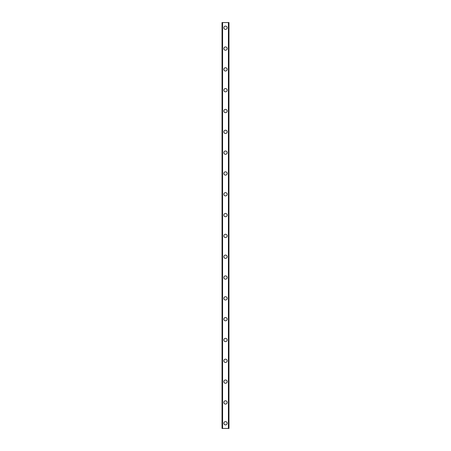 <?xml version="1.0" encoding="UTF-8"?>
<svg xmlns="http://www.w3.org/2000/svg" width="451" height="451" viewBox="0 0 451 451"><rect width="100%" height="100%" fill="white"/><g stroke="black" fill="none" stroke-linecap="round" stroke-linejoin="round"><path stroke-width="0.68" d="M223.854 423.247A1.646 1.646 0 0 1 225.5 421.6A1.646 1.646 0 0 1 227.146 423.247A1.646 1.646 0 0 1 225.5 424.893A1.646 1.646 0 0 1 223.854 423.247M223.854 402.433A1.646 1.646 0 0 1 225.5 400.781A1.646 1.646 0 0 1 227.146 402.433A1.646 1.646 0 0 1 225.5 404.079A1.646 1.646 0 0 1 223.854 402.433M223.854 381.614A1.646 1.646 0 0 1 225.5 379.967A1.646 1.646 0 0 1 227.146 381.614A1.646 1.646 0 0 1 225.5 383.265A1.646 1.646 0 0 1 223.854 381.614M223.854 360.8A1.646 1.646 0 0 1 225.5 359.154A1.646 1.646 0 0 1 227.146 360.8A1.646 1.646 0 0 1 225.5 362.446A1.646 1.646 0 0 1 223.854 360.8M223.854 339.986A1.646 1.646 0 0 1 225.5 338.335A1.646 1.646 0 0 1 227.146 339.986A1.646 1.646 0 0 1 225.5 341.632A1.646 1.646 0 0 1 223.854 339.986M223.854 319.167A1.646 1.646 0 0 1 225.5 317.521A1.646 1.646 0 0 1 227.146 319.167A1.646 1.646 0 0 1 225.5 320.819A1.646 1.646 0 0 1 223.854 319.167M223.854 298.353A1.646 1.646 0 0 1 225.5 296.707A1.646 1.646 0 0 1 227.146 298.353A1.646 1.646 0 0 1 225.5 300A1.646 1.646 0 0 1 223.854 298.353M223.854 277.54A1.646 1.646 0 0 1 225.5 275.888A1.646 1.646 0 0 1 227.146 277.54A1.646 1.646 0 0 1 225.5 279.186A1.646 1.646 0 0 1 223.854 277.54M223.854 256.72A1.646 1.646 0 0 1 225.5 255.074A1.646 1.646 0 0 1 227.146 256.72A1.646 1.646 0 0 1 225.5 258.372A1.646 1.646 0 0 1 223.854 256.72M223.854 235.907A1.646 1.646 0 0 1 225.5 234.261A1.646 1.646 0 0 1 227.146 235.907A1.646 1.646 0 0 1 225.5 237.553A1.646 1.646 0 0 1 223.854 235.907M223.854 215.093A1.646 1.646 0 0 1 225.5 213.447A1.646 1.646 0 0 1 227.146 215.093A1.646 1.646 0 0 1 225.5 216.739A1.646 1.646 0 0 1 223.854 215.093M223.854 194.28A1.646 1.646 0 0 1 225.5 192.628A1.646 1.646 0 0 1 227.146 194.28A1.646 1.646 0 0 1 225.5 195.926A1.646 1.646 0 0 1 223.854 194.28M223.854 173.46A1.646 1.646 0 0 1 225.5 171.814A1.646 1.646 0 0 1 227.146 173.46A1.646 1.646 0 0 1 225.5 175.112A1.646 1.646 0 0 1 223.854 173.46M223.854 152.647A1.646 1.646 0 0 1 225.5 151A1.646 1.646 0 0 1 227.146 152.647A1.646 1.646 0 0 1 225.5 154.293A1.646 1.646 0 0 1 223.854 152.647M223.854 131.833A1.646 1.646 0 0 1 225.5 130.181A1.646 1.646 0 0 1 227.146 131.833A1.646 1.646 0 0 1 225.5 133.479A1.646 1.646 0 0 1 223.854 131.833M223.854 111.014A1.646 1.646 0 0 1 225.5 109.367A1.646 1.646 0 0 1 227.146 111.014A1.646 1.646 0 0 1 225.5 112.665A1.646 1.646 0 0 1 223.854 111.014M223.854 90.2A1.646 1.646 0 0 1 225.5 88.554A1.646 1.646 0 0 1 227.146 90.2A1.646 1.646 0 0 1 225.5 91.846A1.646 1.646 0 0 1 223.854 90.2M223.854 69.386A1.646 1.646 0 0 1 225.5 67.735A1.646 1.646 0 0 1 227.146 69.386A1.646 1.646 0 0 1 225.5 71.032A1.646 1.646 0 0 1 223.854 69.386M223.854 48.567A1.646 1.646 0 0 1 225.5 46.921A1.646 1.646 0 0 1 227.146 48.567A1.646 1.646 0 0 1 225.5 50.219A1.646 1.646 0 0 1 223.854 48.567M223.854 27.753A1.646 1.646 0 0 1 225.5 26.107A1.646 1.646 0 0 1 227.146 27.753A1.646 1.646 0 0 1 225.5 29.4A1.646 1.646 0 0 1 223.854 27.753M228.888 22.55L222.033 22.55L222.033 428.45L228.967 428.45L228.967 22.55L228.888 428.45M222.033 22.55L222.033 428.45L222.033 22.55M222.563 22.55L222.563 428.45M222.591 22.55L222.591 428.45M228.409 22.55L228.409 428.45M228.437 22.55L228.437 428.45M228.967 22.55L228.967 428.45L228.967 22.55M222.112 22.55L222.112 428.45M222.529 22.55L222.529 428.45M228.471 22.55L228.471 428.45"/></g></svg>
